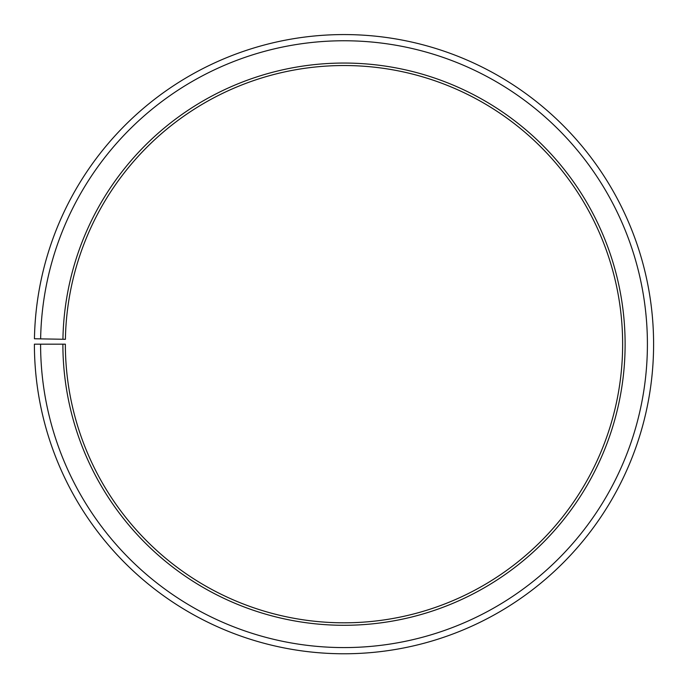 <?xml version="1.0" encoding="UTF-8"?>
<svg xmlns="http://www.w3.org/2000/svg" width="688" height="688" viewBox="0 0 688 688"><rect width="100%" height="100%" fill="white"/><g stroke="black" fill="none" stroke-linecap="round" stroke-linejoin="round"><path stroke-width="1.03" d="M622.64 344.172A278.64 278.64 0 0 0 346.434 65.541A278.64 278.64 0 0 0 65.403 339.304L62.926 339.261A281.117 281.117 0 0 1 346.451 63.064A281.117 281.117 0 0 1 625.117 344.172A281.117 281.117 0 0 1 344 625.289A281.117 281.117 0 0 1 62.883 344.172L65.36 344.172A278.64 278.64 0 0 0 344 622.812A278.64 278.64 0 0 0 622.64 344.172M40.635 338.874L34.443 338.763A309.6 309.6 0 0 1 346.7 34.581A309.6 309.6 0 0 1 653.6 344.172A309.6 309.6 0 0 1 344 653.772A309.6 309.6 0 0 1 34.4 344.172L40.592 344.172A303.408 303.408 0 0 0 344 647.58A303.408 303.408 0 0 0 647.408 344.172A303.408 303.408 0 0 0 346.649 40.773A303.408 303.408 0 0 0 40.635 338.874L62.926 339.261M40.592 344.172L62.883 344.172"/></g></svg>
